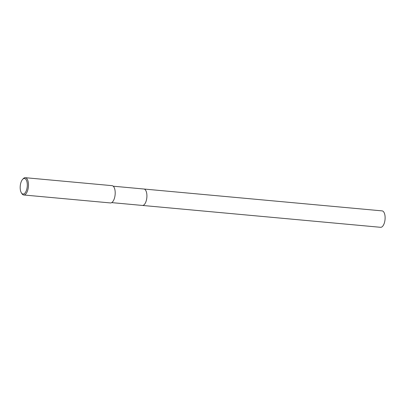 <?xml version="1.0" encoding="UTF-8"?>
<svg xmlns="http://www.w3.org/2000/svg" width="405" height="405" viewBox="0 0 405 405"><rect width="100%" height="100%" fill="white"/><g stroke="black" fill="none" stroke-linecap="round" stroke-linejoin="round"><path stroke-width="0.61" d="M143.836 189.013A8.247 3.706 95.2 0 1 143.907 189.019A8.242 3.706 95.2 0 1 144.858 189.403A8.242 3.706 95.2 0 1 146.706 198.663A8.242 3.706 95.2 0 1 142.398 205.436A8.247 3.706 95.2 0 1 142.332 205.431M143.856 189.013A8.247 3.706 95.2 0 1 144.858 189.403A8.247 3.706 95.2 0 1 146.701 198.718A8.247 3.706 95.2 0 1 142.352 205.431M22.604 179.385L23.247 178.691A8.677 3.898 95.2 0 1 25.307 177.694A8.677 3.898 95.2 0 1 26.315 178.099A8.677 3.898 95.2 0 1 28.259 187.849A8.677 3.898 95.2 0 1 23.723 194.982A8.677 3.898 95.2 0 1 22.721 194.577A8.677 3.898 95.2 0 1 21.88 193.625L21.369 192.826A7.811 3.508 95.2 0 1 22.604 179.385A7.811 3.508 95.2 0 1 25.363 178.853A7.811 3.508 95.2 0 1 26.922 188.644A7.811 3.508 95.2 0 1 22.128 193.681A7.811 3.508 95.2 0 1 21.369 192.826M25.307 177.694L112.033 185.657A8.677 3.898 95.2 0 1 113.041 186.062A8.677 3.898 95.2 0 1 114.985 195.812A8.677 3.898 95.2 0 1 110.449 202.94L23.723 194.982M142.398 205.441A8.247 3.706 95.2 0 0 146.509 199.736A8.247 3.706 95.2 0 0 143.907 189.019L382.112 210.883A8.242 3.706 95.2 0 1 384.715 221.601A8.242 3.706 95.2 0 1 380.604 227.306L111.699 202.621M143.907 189.019L113.208 186.199"/></g></svg>
